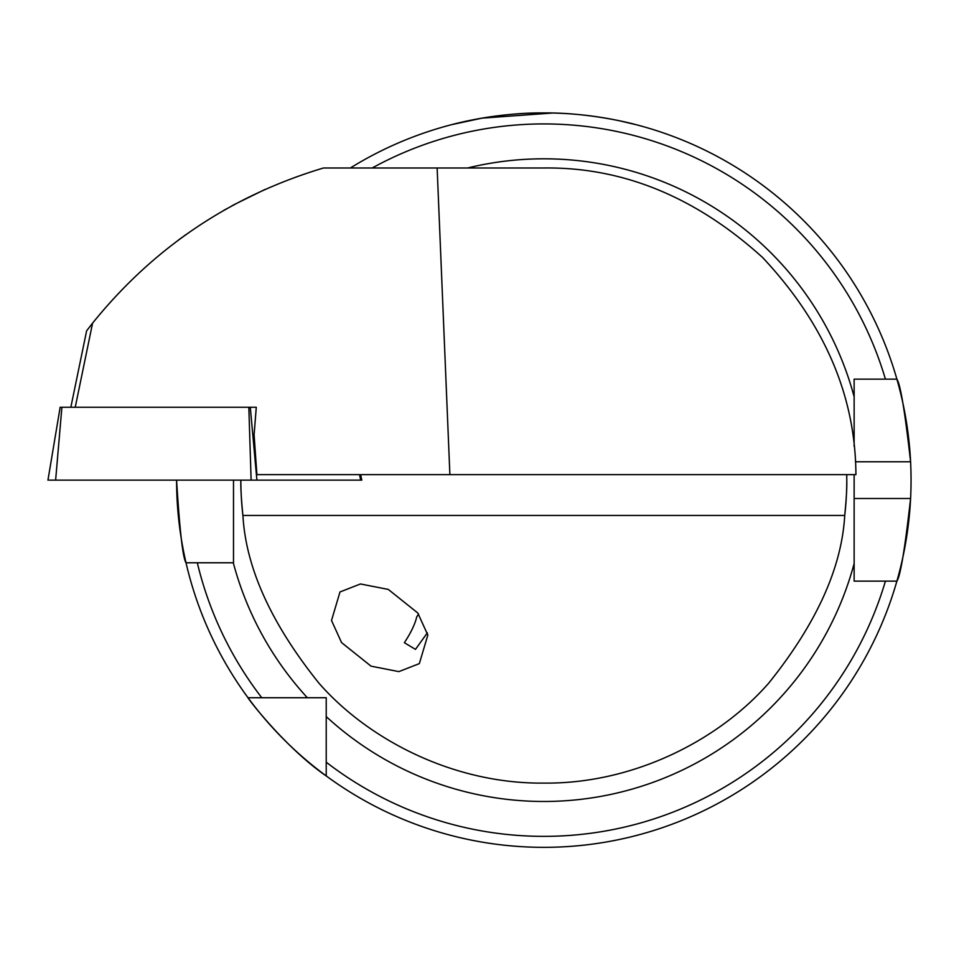 <?xml version="1.0" encoding="UTF-8"?>
<svg xmlns="http://www.w3.org/2000/svg" width="959" height="959" viewBox="0 0 959 959"><rect width="100%" height="100%" fill="white"/><g stroke="black" fill="none" stroke-linecap="round" stroke-linejoin="round"><path stroke-width="1.44" d="M427.834 635.086L417.788 612.993L388.275 589.413L360.452 583.971L339.989 591.967L331.514 620.485L341.548 642.578L371.061 666.169L398.884 671.612L419.347 663.604L427.834 635.086M427.354 632.844L415.475 649.375L404.362 642.698C410.967 632.676 415.103 624.021 416.769 616.721L418.603 614.12M552.636 113.018L482.089 118.137L452.013 124.574C450.946 124.862 494.448 112.527 543.873 112.91C593.165 112.539 636.728 124.862 635.625 124.574L618.963 120.678M854.133 498.5L910.594 498.5A367.237 367.237 0 0 1 896.893 581.13C900.381 576.263 904.948 548.716 910.594 498.5A367.237 367.237 0 0 0 910.594 461.782C904.96 411.663 900.393 384.115 896.893 379.153L854.133 379.153L854.133 446.331M854.133 474.633L854.133 581.13L896.893 581.13A367.237 367.237 0 0 1 176.588 480.147C179.681 530.327 182.821 557.874 185.998 562.777L197.314 562.777L185.998 562.777M896.893 581.13L885.421 581.13A356.221 356.221 0 0 1 326.228 762.189L326.228 775.975C285.998 748.32 247.818 698.596 247.985 697.732L326.228 697.732L326.228 716.589L326.228 697.732M846.737 474.633A302.972 302.972 0 0 1 846.785 480.147L846.737 474.633M185.962 234.583L178.35 240.122M223.519 210.536L226.588 208.798M231.563 206.029L234.583 204.387M240.853 480.147C240.625 487.699 241.32 499.471 242.915 515.462C245.864 567.752 271.169 623.614 318.832 683.048C367.8 739.197 452.864 784.006 543.813 783.107C634.774 784.006 719.837 739.197 768.806 683.048C816.469 623.614 841.774 567.752 844.723 515.462C846.317 499.495 847.001 487.723 846.785 480.147A302.972 302.972 0 0 1 844.723 515.462L242.915 515.462A302.972 302.972 0 0 1 240.853 480.147A302.972 302.972 0 0 0 242.915 515.462M404.362 642.698L415.475 649.375M449.891 474.633L855.919 474.633C855.548 395.815 824.44 323.435 762.585 257.48C695.551 196.799 622.631 166.974 543.813 167.993L437.136 167.993L449.891 474.633L256.892 474.633L254.099 434.787L256.281 407.251L250.287 407.251L256.281 407.251M70.846 407.251L86.622 330.807L92.591 323.123C153.572 247.614 230.532 195.912 323.471 167.993L437.136 167.993M92.591 323.123L75.234 407.251M326.228 762.189L326.228 716.589A321.325 321.325 0 0 0 854.133 563.568M233.505 480.147L233.505 562.777L197.314 562.777A356.221 356.221 0 0 0 261.771 697.732L247.985 697.732L261.771 697.732M350.359 167.993A367.237 367.237 0 0 1 896.893 379.153L885.421 379.153A356.221 356.221 0 0 0 372.2 167.993M854.133 379.153L858.041 379.153M910.594 461.782A367.237 367.237 0 0 0 896.893 379.153A367.237 367.237 0 0 1 910.594 461.782L855.428 461.782M264.912 189.486L234.38 204.495M360.656 474.633L361.783 480.147L49.089 480.147M248.837 407.251L250.287 407.251L256.916 480.147L251.114 480.147L248.837 407.251L61.891 407.251L55.622 480.147M360.656 480.147L359.577 474.633M60.153 407.251L47.95 480.147M60.249 407.251L61.891 407.251M467.56 167.993A321.325 321.325 0 0 1 854.133 396.726M846.785 480.147A302.972 302.972 0 0 1 844.723 515.462M307.371 697.732A321.325 321.325 0 0 1 233.289 562.777"/></g></svg>
